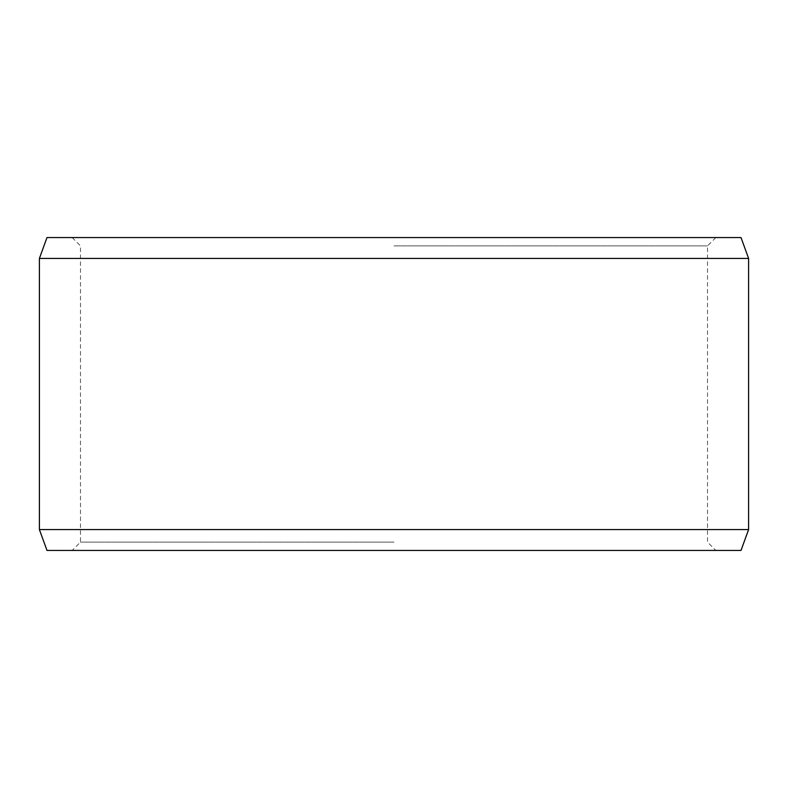 <?xml version="1.0" encoding="UTF-8"?>
<svg xmlns="http://www.w3.org/2000/svg" width="788" height="788" viewBox="0 0 788 788"><rect width="100%" height="100%" fill="white"/><g stroke="black" fill="none" stroke-linecap="round" stroke-linejoin="round"><path stroke-width="0.59" stroke-dasharray="3.94 2.96" d="M741.006 550.438L46.994 550.438M394 542.095L80.494 542.095L394 542.095M394 245.905L707.506 245.905L394 245.905M741.006 237.562L46.994 237.562M748.6 258.415L39.4 258.415M39.4 529.585L748.6 529.585M72.151 237.562L80.494 245.905L80.494 542.095L72.151 550.438M715.849 237.562L707.506 245.905L707.506 542.095L715.849 550.438"/><path stroke-width="1.18" d="M46.994 237.562L741.006 237.562L748.6 258.415L39.4 258.415L46.994 237.562M39.4 529.585L46.994 550.438L741.006 550.438L748.6 529.585L39.4 529.585L39.4 258.415M748.6 529.585L748.6 258.415"/></g></svg>
